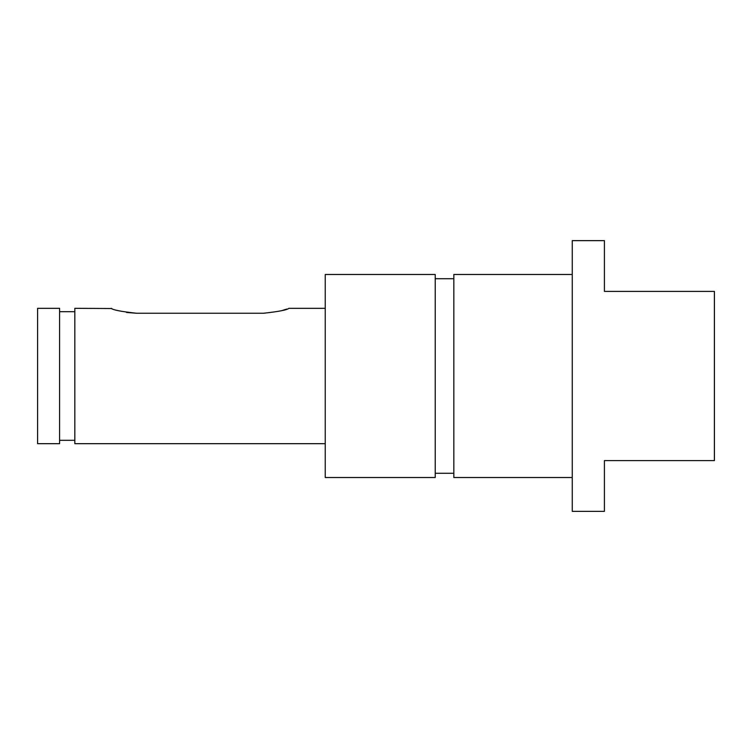 <?xml version="1.0" encoding="UTF-8"?>
<svg xmlns="http://www.w3.org/2000/svg" width="752" height="752" viewBox="0 0 752 752"><rect width="100%" height="100%" fill="white"/><g stroke="black" fill="none" stroke-linecap="round" stroke-linejoin="round"><path stroke-width="1.13" d="M263.482 313.255C278.907 311.563 287.367 309.918 288.862 308.32C287.386 309.909 278.926 311.563 263.482 313.255L136.582 313.255C121.157 311.563 112.697 309.918 111.202 308.32C112.678 309.909 121.138 311.563 136.582 313.255L126.477 312.447M325.24 443.68L74.824 443.68L74.824 308.32L111.757 308.527M281.624 310.689L286.897 309.034M37.6 376L37.6 308.32L59.596 308.32L59.596 443.68L37.6 443.68L37.6 376M435.22 376L435.22 274.48L325.24 274.48L325.24 477.52L435.22 477.52L435.22 376M572.272 376L572.272 240.64L604.42 240.64L604.42 291.4L714.4 291.4L714.4 460.6L604.42 460.6L604.42 511.36L572.272 511.36L572.272 376M572.272 477.52L453.832 477.52L453.832 274.48L572.272 274.48M288.862 308.32L325.24 308.32M59.596 311.704L74.824 311.704M435.22 278.71L453.832 278.71M435.22 473.29L453.832 473.29M59.596 440.296L74.824 440.296"/></g></svg>

